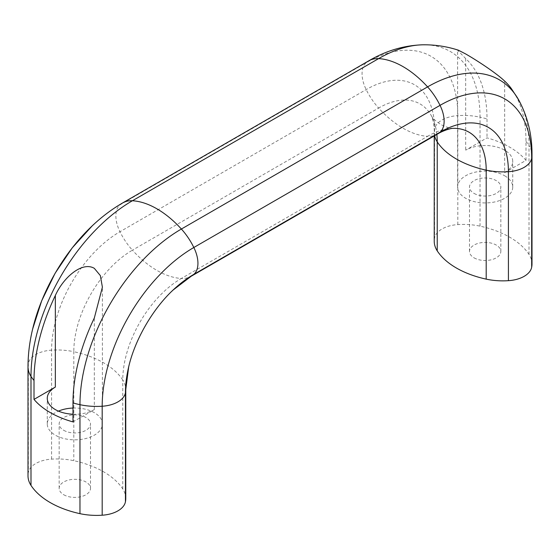 <?xml version="1.0" encoding="UTF-8"?>
<svg xmlns="http://www.w3.org/2000/svg" width="560" height="560" viewBox="0 0 560 560"><rect width="100%" height="100%" fill="white"/><g stroke="black" fill="none" stroke-linecap="round" stroke-linejoin="round"><path stroke-width="0.42" stroke-dasharray="2.8 2.1" d="M474.089 257.852A15.666 9.044 0 0 0 491.162 259.812A15.666 9.044 0 0 0 500.836 251.454A15.666 9.044 0 0 0 496.244 245.056A15.666 9.044 0 0 0 479.171 243.096A15.666 9.044 0 0 0 469.497 251.454A15.666 9.044 0 0 0 474.089 257.852M474.089 193.41A15.666 9.044 0 0 0 491.162 195.37A15.666 9.044 0 0 0 500.836 187.019A15.666 9.044 0 0 0 496.244 180.621A15.666 9.044 0 0 0 479.171 178.661A15.666 9.044 0 0 0 469.497 187.019A15.666 9.044 0 0 0 474.089 193.41M63.756 494.753A15.666 9.044 0 0 0 80.829 496.713A15.666 9.044 0 0 0 90.503 488.362A15.666 9.044 0 0 0 85.911 481.964A15.666 9.044 0 0 0 68.838 480.004A15.666 9.044 0 0 0 59.164 488.362A15.666 9.044 0 0 0 63.756 494.753M63.756 430.318A15.666 9.044 0 0 0 80.829 432.278A15.666 9.044 0 0 0 90.503 423.92A15.666 9.044 0 0 0 85.911 417.522A15.666 9.044 0 0 0 68.838 415.562A15.666 9.044 0 0 0 59.164 423.92A15.666 9.044 0 0 0 63.756 430.318M504.658 175.763A27.566 15.911 180 0 1 512.729 187.019A27.566 15.911 180 0 1 495.712 201.719A27.566 15.911 180 0 1 465.675 198.268A27.566 15.911 180 0 1 457.604 187.019A27.566 15.911 180 0 1 474.621 172.312A27.566 15.911 180 0 1 504.658 175.763M504.658 172.683A27.566 15.911 0 0 0 512.729 161.427A27.566 15.911 0 0 0 504.658 150.178A27.566 15.911 0 0 0 465.675 150.178L487.018 137.858A84.182 48.601 180 0 1 525.994 160.363L504.658 172.683L504.658 81.088M72.982 408.044A27.566 15.911 180 0 1 94.325 412.664A27.566 15.911 180 0 1 102.396 423.92A27.566 15.911 180 0 1 85.379 438.62A27.566 15.911 180 0 1 55.342 435.176A27.566 15.911 180 0 1 47.271 423.92A27.566 15.911 180 0 1 58.436 411.124M72.982 414.211A27.566 15.911 0 0 0 94.325 409.584L72.982 421.904M458.451 50.218L457.604 50.267L465.675 58.583A146.237 84.434 -60 0 1 487.018 118.902L487.018 137.858M525.994 160.363L525.994 141.407A146.237 84.434 120 0 0 511.399 88.669M128.667 366.989L129.038 365.463A96.712 55.839 -60 0 1 171.948 291.137L173.082 290.059M125.769 498.561A47.67 27.524 0 0 0 122.773 488.957A84.182 48.601 0 0 0 73.801 460.684A47.67 27.524 0 0 0 51.583 459.137A26.194 15.12 0 0 0 28.329 472.57L28.329 363.587A129.605 74.83 -60 0 1 31.99 331.87L32.62 329.119M92.218 225.855L94.332 223.888A129.605 74.83 -60 0 1 119.973 204.862A47.67 27.524 60 0 1 122.598 202.965M51.583 459.137L51.583 350.161A96.712 55.839 -60 0 1 119.973 231.714A26.194 15.12 60 0 1 119.973 204.862L366.17 62.713A47.67 27.524 60 0 1 368.802 60.823M28.329 472.57A47.67 27.524 0 0 0 28 475.79M532 264.026A47.67 27.524 0 0 0 529.004 254.422A84.182 48.601 0 0 0 480.032 226.149A47.67 27.524 0 0 0 457.814 224.602A26.194 15.12 0 0 0 434.56 238.035L434.56 129.052A96.712 55.839 120 0 0 366.17 89.572L119.973 231.714A47.67 27.524 60 0 0 132.412 250.18A82.894 47.859 -60 0 0 73.801 351.701A84.182 48.601 180 0 1 103.558 362.796A84.182 48.601 180 0 1 122.773 379.974A82.894 47.859 -60 0 1 181.384 278.46A84.182 48.601 60 0 1 156.898 270.403A84.182 48.601 60 0 1 132.412 250.18L378.616 108.038A47.67 27.524 60 0 1 366.17 89.572A26.194 15.12 60 0 1 366.17 62.713A129.605 74.83 120 0 1 457.814 115.626A47.67 27.524 180 0 1 480.032 117.166A143.423 82.81 120 0 0 423.696 44.793M434.56 238.035A47.67 27.524 0 0 0 434.231 241.255M457.814 224.602L457.814 115.626A26.194 15.12 180 0 0 434.56 129.052A47.67 27.524 180 0 0 434.231 132.279C434.532 126.434 432.761 117.887 431.235 115.535A82.894 47.859 120 0 0 431.116 115.325A82.894 47.859 120 0 0 378.616 108.038A84.182 48.601 60 0 0 403.102 128.261A84.182 48.601 60 0 0 427.588 136.311L181.384 278.46A47.67 27.524 60 0 0 191.198 276.248M436.849 134.428A82.894 47.859 120 0 0 431.235 115.535M94.325 409.584L94.325 317.989M465.675 58.583L465.675 150.178M122.773 488.957L122.773 379.974A47.67 27.524 180 0 1 125.769 389.578M28 366.814A47.67 27.524 180 0 1 28.329 363.587A26.194 15.12 180 0 1 51.583 350.161A47.67 27.524 180 0 1 73.801 351.701L73.801 460.684M437.402 134.106A47.67 27.524 60 0 1 427.588 136.311A82.894 47.859 120 0 1 453.397 128.331M434.602 135.723A47.67 27.524 180 0 1 434.231 132.279L434.231 135.94M480.032 226.149L480.032 117.166A84.182 48.601 180 0 1 487.018 118.902M525.994 141.407A84.182 48.601 180 0 1 529.004 145.439A143.423 82.81 120 0 0 518.637 99.848M529.004 254.422L529.004 145.439A47.67 27.524 180 0 1 532 155.043M453.642 128.324C450.597 128.555 446.32 127.288 440.818 124.523C435.68 121.142 432.446 118.076 431.116 115.325M500.836 251.454L500.836 187.019M90.503 488.362L90.503 423.92M512.729 187.019L512.729 161.427M102.396 423.92L102.396 287.175M47.271 423.92L47.271 398.335M457.604 187.019L457.604 50.267M59.164 488.362L59.164 423.92M469.497 251.454L469.497 187.019"/><path stroke-width="0.84" d="M434.231 135.94L434.231 241.255A47.67 27.524 0 0 0 437.227 250.859A84.182 48.601 0 0 0 486.199 279.132A47.67 27.524 0 0 0 508.417 280.672A26.194 15.12 0 0 0 531.671 267.246A47.67 27.524 0 0 0 532 264.026L532 155.043C532.168 135.009 527.716 116.613 518.637 99.848A143.423 82.81 120 0 0 518.434 99.491L511.399 88.669A146.237 84.434 120 0 0 504.658 81.088C496.524 73.283 477.701 60.865 465.675 53.956L458.451 50.218C447.132 46.536 435.547 44.73 423.696 44.793A143.423 82.81 120 0 0 423.283 44.793A143.423 82.81 120 0 0 378.616 58.611L132.412 200.753A84.182 48.601 60 0 1 181.384 229.033A47.67 27.524 60 0 1 193.83 247.499A26.194 15.12 60 0 1 193.83 274.351A47.67 27.524 60 0 1 191.198 276.248L173.082 290.059M34.006 399.399L34.006 380.45A146.237 84.434 -60 0 1 55.342 295.484C63.476 277.256 82.299 261.142 94.325 268.352L100.359 275.604L102.396 287.175L94.325 317.989A146.237 84.434 120 0 0 72.982 402.955L72.982 421.904A84.182 48.601 180 0 1 34.006 399.399L55.342 387.079A27.566 15.911 0 0 0 47.271 398.335A27.566 15.911 0 0 0 55.342 409.584A27.566 15.911 0 0 0 72.982 414.211M58.436 411.124A27.566 15.911 180 0 1 72.982 408.044M34.006 380.45A84.182 48.601 180 0 1 30.996 376.418A47.67 27.524 180 0 1 28 366.814L28 475.79A47.67 27.524 0 0 0 30.996 485.394A84.182 48.601 0 0 0 79.968 513.667A47.67 27.524 0 0 0 102.186 515.207A26.194 15.12 0 0 0 125.44 501.781L125.44 392.805A96.712 55.839 -60 0 1 128.17 369.138A96.712 55.839 -60 0 1 129.038 365.463M171.948 291.137A96.712 55.839 -60 0 1 174.692 288.554A96.712 55.839 -60 0 1 193.83 274.351L440.027 132.209A47.67 27.524 60 0 1 437.402 134.106L191.198 276.248M102.186 515.207L102.186 406.231A129.605 74.83 -60 0 1 193.83 247.499L440.027 105.357A26.194 15.12 60 0 1 440.027 132.209A96.712 55.839 120 0 1 508.417 171.696A47.67 27.524 180 0 1 486.199 170.156A82.894 47.859 120 0 0 453.642 128.324A82.894 47.859 120 0 0 453.397 128.331C450.597 128.184 442.309 130.928 437.402 134.106M31.99 331.87A129.605 74.83 -60 0 1 33.145 326.949A129.605 74.83 -60 0 1 90.65 227.353A129.605 74.83 -60 0 1 94.332 223.888M125.44 501.781A47.67 27.524 0 0 0 125.769 498.561L125.769 389.578A47.67 27.524 180 0 1 125.44 392.805A26.194 15.12 180 0 1 102.186 406.231A47.67 27.524 180 0 1 79.968 404.691A143.423 82.81 -60 0 1 181.384 229.033L427.588 86.884A47.67 27.524 60 0 1 440.027 105.357A129.605 74.83 120 0 1 531.671 158.27A26.194 15.12 180 0 1 508.417 171.696L508.417 280.672M531.671 267.246L531.671 158.27A47.67 27.524 180 0 0 532 155.043M486.199 279.132L486.199 170.156A84.182 48.601 180 0 1 456.442 159.061A84.182 48.601 180 0 1 437.227 141.883A82.894 47.859 120 0 0 436.849 134.428M55.342 295.484L55.342 387.079M79.968 513.667L79.968 404.691A84.182 48.601 180 0 1 72.982 402.955M30.996 485.394L30.996 376.418A143.423 82.81 -60 0 1 132.412 200.753A47.67 27.524 60 0 0 122.598 202.965C111.279 209.545 100.625 217.672 90.65 227.353M122.598 202.965L368.802 60.823A47.67 27.524 60 0 1 378.616 58.611A84.182 48.601 60 0 1 427.588 86.884A143.423 82.81 120 0 1 518.434 99.491M437.227 250.859L437.227 141.883A47.67 27.524 180 0 1 434.602 135.723M128.667 366.989L125.769 389.578M128.17 369.138C134.162 340.627 153.006 308 174.692 288.554M33.145 326.949C29.75 340.431 28.035 353.717 28 366.814M32.62 329.119L41.685 300.79L55.104 273.273L72.219 247.877L92.218 225.855M368.802 60.823C386.064 50.659 404.222 45.318 423.283 44.793"/></g></svg>
